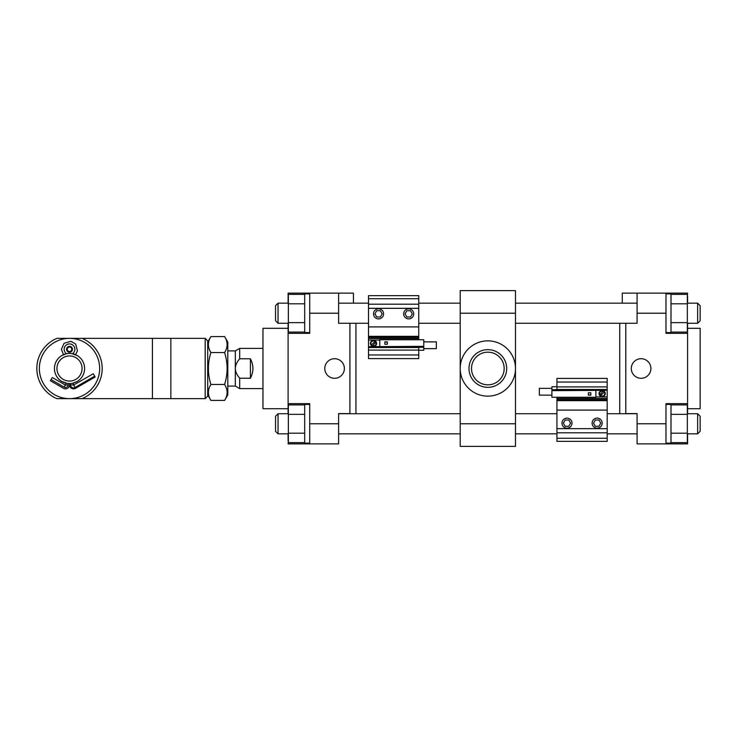 <?xml version="1.0" encoding="UTF-8"?>
<svg xmlns="http://www.w3.org/2000/svg" width="737" height="737" viewBox="0 0 737 737"><rect width="100%" height="100%" fill="white"/><g stroke="black" fill="none" stroke-linecap="round" stroke-linejoin="round"><path stroke-width="1.11" d="M631.305 368.5A9.802 9.802 0 0 1 646.008 360.015A9.802 9.802 0 0 1 646.008 376.985A9.802 9.802 0 0 1 631.305 368.5M324.787 368.5A9.802 9.802 0 0 1 339.481 360.015A9.802 9.802 0 0 1 339.481 376.985A9.802 9.802 0 0 1 324.787 368.5M671.002 404.917L687.335 404.917L687.335 442.633L671.002 442.633M671.002 433.199L687.335 433.199M671.002 414.351L687.335 414.351M671.002 294.367L687.335 294.367L687.335 332.083L671.002 332.083M671.002 322.649L687.335 322.649M671.002 303.801L687.335 303.801M304.685 442.633L288.351 442.633L288.351 404.917L304.685 404.917M304.685 414.351L288.351 414.351M304.685 433.199L288.351 433.199M304.685 332.083L288.351 332.083L288.351 294.367L304.685 294.367M304.685 303.801L288.351 303.801M304.685 322.649L288.351 322.649M637.09 433.826L607.187 433.826M556.942 433.826L515.485 433.826M460.21 433.826L338.605 433.826M278.052 413.724L278.052 433.826L275.537 431.311L275.537 416.239L278.052 413.724L288.351 413.724M288.351 433.826L278.052 433.826M309.706 404.429L304.685 404.429L304.685 443.121L309.706 443.121M665.981 404.429L671.002 404.429L671.002 443.121L665.981 443.121M687.335 413.724L697.635 413.724L697.635 433.826L687.335 433.826M697.635 413.724L700.15 416.239L700.15 431.311L697.635 433.826M622.258 303.174L622.258 293.123L637.09 293.123L637.09 323.276L515.485 323.276L515.485 413.724L556.942 413.724M338.605 413.724L460.21 413.724L460.21 323.276L418.754 323.276M368.5 323.276L338.605 323.276L338.605 293.123L353.428 293.123L353.428 303.174M278.052 303.174L278.052 323.276L275.537 320.761L275.537 305.689L278.052 303.174L288.351 303.174M288.351 323.276L278.052 323.276M309.706 293.879L304.685 293.879L304.685 332.571L309.706 332.571M665.981 293.879L671.002 293.879L671.002 332.571L665.981 332.571M687.335 303.174L697.635 303.174L697.635 323.276L687.335 323.276M697.635 303.174L700.15 305.689L700.15 320.761L697.635 323.276M687.584 433.826L687.584 443.877L665.981 443.877L665.981 403.673L687.584 403.673L687.584 413.724M687.584 323.276L687.584 333.327L665.981 333.327L665.981 293.123L687.584 293.123L687.335 296.136M687.584 296.136L687.584 303.174M625.777 323.276L625.777 413.595L637.09 413.595L637.09 443.877L665.981 443.877M687.584 333.327L687.584 403.673M619.753 413.724L619.753 323.276M288.103 303.174L288.103 293.123L309.706 293.123L309.706 333.327L288.103 333.327L288.103 403.673L309.706 403.673L309.706 443.877L338.605 443.877L338.605 413.595L349.909 413.595L349.909 323.276M355.934 323.276L355.934 413.724M309.706 293.123L338.605 293.123M309.706 443.877L288.103 443.877L288.351 440.864M288.103 408.703L262.971 408.703L262.971 328.297L288.103 328.297M687.584 328.297L700.15 328.297L700.15 408.703L687.584 408.703M288.103 333.327L288.103 323.276M288.103 440.864L288.103 433.826M288.103 413.724L288.103 403.673M637.09 293.123L665.981 293.123M250.414 358.772C253.74 365.257 253.74 371.743 250.414 378.228L250.414 358.772L239.691 358.772C236.761 362.236 235.306 365.478 235.333 368.5L235.333 386.087L239.691 388.602L262.971 388.602M250.414 378.228L239.691 378.228C236.761 374.764 235.306 371.522 235.333 368.5L235.333 350.913L239.691 348.398L239.691 358.772M239.691 378.228L239.691 388.602M224.61 384.456C227.936 373.816 227.936 363.184 224.61 352.544C227.936 347.228 227.936 341.904 224.61 336.588L210.893 336.588C207.567 341.904 207.567 347.228 210.893 352.544C207.567 363.184 207.567 373.816 210.893 384.456C207.567 389.772 207.567 395.096 210.893 400.412L224.61 400.412C227.936 395.096 227.936 389.772 224.61 384.456L210.893 384.456M224.61 400.412L227.797 394.885L227.797 342.115L224.61 336.588M207.696 394.885L210.893 400.412M210.893 352.544L224.61 352.544M70.476 383.544L70.476 384.834A3.059 3.059 0 0 0 75.063 387.478L94.64 376.174L95.128 377.003L75.543 388.316A4.017 4.017 0 0 1 69.508 384.834L69.619 383.572M70.476 384.834L73.654 385.046L93.24 373.742L94.64 376.174M69.508 384.834A4.017 4.017 0 0 1 63.483 388.316L50.429 380.771L52.309 377.51L65.363 385.046L64.156 387.137L51.102 379.601M65.363 385.046L68.163 384.834A2.662 2.662 0 0 1 64.156 387.137M68.163 384.834L68.163 383.516M72.493 353.723A5.352 5.352 0 0 0 72.033 344.557A5.352 5.352 0 0 0 64.156 349.283A5.352 5.352 0 0 0 66.533 353.723M66.57 349.283A2.939 2.939 0 0 0 70.982 351.825A2.939 2.939 0 0 0 70.982 346.731A2.939 2.939 0 0 0 66.57 349.283M69.508 351.54A2.257 2.257 0 0 0 71.775 349.283A2.257 2.257 0 0 0 69.508 347.016A2.257 2.257 0 0 0 67.251 349.283A2.257 2.257 0 0 0 69.508 351.54M63.308 382.236L62.405 381.794M61.733 381.407L67.251 383.406M72.816 383.212L76.998 381.582M152.421 338.347L56.952 338.347A32.658 32.658 0 0 0 56.952 398.653L69.508 398.653A30.153 30.153 0 0 0 95.626 353.428A30.153 30.153 0 0 0 43.4 353.428A30.153 30.153 0 0 0 69.508 398.653L152.421 398.653L152.421 338.347L170.846 338.347L170.846 398.653L152.421 398.653M75.727 354.764L76.62 355.206M77.293 355.593L71.775 353.594M66.21 353.788L61.733 355.593M69.508 383.572A15.072 15.072 0 0 0 82.572 360.964A15.072 15.072 0 0 0 56.454 360.964A15.072 15.072 0 0 0 69.508 383.572M69.508 381.066A12.566 12.566 0 0 0 80.388 362.217A12.566 12.566 0 0 0 58.638 362.217A12.566 12.566 0 0 0 69.508 381.066M205.19 338.347L207.696 340.863L207.696 396.137L205.19 398.653L205.19 338.347L170.846 338.347M205.19 398.653L170.846 398.653M82.074 338.347A32.658 32.658 0 0 1 82.074 398.653M487.848 387.34A18.84 18.84 0 0 1 471.523 359.076A18.84 18.84 0 0 1 504.163 359.076A18.84 18.84 0 0 1 487.848 387.34M487.848 384.834A16.334 16.334 0 0 1 473.698 360.338A16.334 16.334 0 0 1 501.989 360.338A16.334 16.334 0 0 1 487.848 384.834M487.848 396.137A27.637 27.637 0 0 1 463.905 354.681A27.637 27.637 0 0 1 511.782 354.681A27.637 27.637 0 0 1 487.848 396.137M515.485 368.5L515.485 313.225L460.21 313.225L460.21 446.392L515.485 446.392L515.485 368.5M460.21 313.225L460.21 290.608L515.485 290.608L515.485 313.225M384.834 344.225L384.834 341.867L387.34 341.867L387.34 344.225L384.834 344.225L384.834 342.042L387.34 342.042L387.34 344.225M368.5 298.725L418.754 298.725L418.754 295.638L368.5 295.638L368.5 346.694L423.775 346.344L423.775 339.748L379.804 339.748L379.804 346.344M372.268 345.57A2.635 2.469 0 0 0 375.842 342.226L372.268 346.012A2.635 2.469 180 0 1 371.208 345.008L374.783 341.664A2.635 2.469 180 0 1 375.667 342.392M371.208 345.008L374.783 341.664M374.783 341.222A2.635 2.469 0 0 0 371.208 344.575M370.886 343.396L370.886 344.28A2.635 2.469 0 0 0 371.116 345.285M375.934 345.285A2.635 2.469 0 0 0 376.165 344.28L376.165 343.396M370.416 343.838A3.141 2.939 180 0 1 371.116 342.392M374.783 341.581A3.141 2.939 180 0 1 375.806 342.254M375.934 342.392A3.141 2.939 180 0 1 376.635 343.838M376.662 343.396A3.141 2.939 180 0 1 373.521 346.335A3.141 2.939 180 0 1 370.389 343.396A3.141 2.939 180 0 1 373.521 340.457A3.141 2.939 180 0 1 376.662 343.396M368.5 340.107L379.804 340.107M423.775 341.857L436.341 341.857L436.341 348.638L423.775 348.638M418.754 347.284L423.775 347.284L423.775 350.268L418.754 350.268M423.775 347.284L423.775 346.344M368.5 346.777L368.5 358.587L418.754 358.587L418.754 346.777M376.736 317.002L374.921 313.861L376.736 310.719L380.366 310.719L382.181 313.861L380.366 317.002L376.736 317.002M406.888 317.002L405.074 313.861L406.888 310.719L410.509 310.719L412.324 313.861L410.509 317.002L406.888 317.002M373.521 313.861A5.021 5.021 0 0 1 381.066 309.512A5.021 5.021 0 0 1 381.066 318.209A5.021 5.021 0 0 1 373.521 313.861M403.673 313.861A5.021 5.021 0 0 1 411.209 309.512A5.021 5.021 0 0 1 411.209 318.209A5.021 5.021 0 0 1 403.673 313.861M418.754 298.725L418.754 339.748M368.5 337.399L418.754 337.399M590.853 392.775L590.853 395.133L588.347 395.133L588.347 392.775L590.853 392.775L590.853 394.958L588.347 394.958L588.347 392.775M607.187 438.275L556.942 438.275L556.942 441.362L607.187 441.362L607.187 390.306L551.912 390.656L551.912 397.252L595.883 397.252L595.883 390.656M603.419 391.43A2.635 2.469 180 0 0 599.844 394.774L603.419 390.988A2.635 2.469 0 0 1 604.487 391.992L600.904 395.336A2.635 2.469 0 0 1 600.019 394.608M604.487 391.992L600.904 395.336M600.904 395.778A2.635 2.469 180 0 0 604.487 392.425M604.801 393.604L604.801 392.72A2.635 2.469 180 0 0 604.57 391.716M599.752 391.716A2.635 2.469 180 0 0 599.522 392.72L599.522 393.604M605.27 393.162A3.141 2.939 0 0 1 604.57 394.608M600.904 395.419A3.141 2.939 0 0 1 599.881 394.746M599.752 394.608A3.141 2.939 0 0 1 599.061 393.162M599.024 393.604A3.141 2.939 0 0 1 602.166 390.665A3.141 2.939 0 0 1 605.307 393.604A3.141 2.939 0 0 1 602.166 396.543A3.141 2.939 0 0 1 599.024 393.604M607.187 396.893L595.883 396.893M551.912 395.143L539.346 395.143L539.346 388.362L551.912 388.362M556.942 389.716L551.912 389.716L551.912 386.732L556.942 386.732M551.912 389.716L551.912 390.656M607.187 390.223L607.187 378.413L556.942 378.413L556.942 390.223M598.951 419.998L600.766 423.139L598.951 426.281L595.321 426.281L593.515 423.139L595.321 419.998L598.951 419.998M568.798 419.998L570.613 423.139L568.798 426.281L565.178 426.281L563.363 423.139L565.178 419.998L568.798 419.998M602.166 423.139A5.021 5.021 0 0 1 594.621 427.488A5.021 5.021 0 0 1 594.621 418.791A5.021 5.021 0 0 1 602.166 423.139M572.013 423.139A5.021 5.021 0 0 1 564.478 427.488A5.021 5.021 0 0 1 564.478 418.791A5.021 5.021 0 0 1 572.013 423.139M556.942 438.275L556.942 397.252M607.187 399.601L556.942 399.601M637.09 423.775L665.981 423.775M637.09 313.225L665.981 313.225M309.706 313.225L338.605 313.225M309.706 423.775L338.605 423.775M73.654 385.046L75.063 387.478M515.485 423.775L460.21 423.775M368.5 308.333L418.754 308.333M368.5 304.188L418.754 304.188M368.5 354.958L418.754 354.958M368.5 350.103L418.754 350.103M368.5 347.514L418.754 347.514M368.5 338.578L418.754 338.578M368.5 336.321L418.754 336.321M368.5 326.906L418.754 326.906M607.187 428.667L556.942 428.667M607.187 432.812L556.942 432.812M607.187 382.042L556.942 382.042M607.187 386.897L556.942 386.897M607.187 389.486L556.942 389.486M607.187 398.422L556.942 398.422M607.187 400.679L556.942 400.679M607.187 410.094L556.942 410.094M607.187 413.724L637.09 413.724M338.605 303.174L368.5 303.174M418.754 303.174L460.21 303.174M515.485 303.174L637.09 303.174M239.691 348.398L262.971 348.398M227.797 386.087L235.333 386.087M227.797 350.913L235.333 350.913M207.696 342.115L210.893 336.588M73.285 384.834L73.285 383.093M65.74 384.834L65.74 383.093M75.552 354.69L77.44 350.95L75.69 344.041L70.927 341.305L64.082 343.267L61.411 349.283L63.474 354.681M368.5 346.703L418.754 346.703M607.187 390.297L556.942 390.297"/></g></svg>
